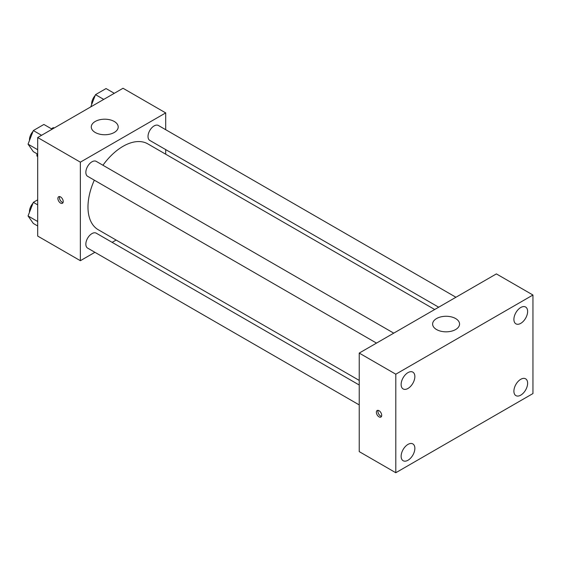 <?xml version="1.0" encoding="UTF-8"?>
<svg xmlns="http://www.w3.org/2000/svg" width="561" height="561" viewBox="0 0 561 561"><rect width="100%" height="100%" fill="white"/><g stroke="black" fill="none" stroke-linecap="round" stroke-linejoin="round"><path stroke-width="0.84" d="M51.353 128.764L53.253 127.67A16.69 9.635 120 0 1 54.298 127.95M37.692 156.379L36.935 155.937A16.69 9.635 120 0 0 37.692 156.708M36.935 155.937L36.935 153.749M54.01 128.111L53.253 127.67M94.907 252.31L80.363 260.704L37.692 236.069L37.692 137.529L123.027 88.266L165.698 112.901L165.698 129.689M116.134 240.052L112.144 242.352M94.311 180.179A49.564 28.618 120 0 0 87.979 207.037A49.564 28.618 120 0 0 98.245 229.73L359.229 380.407M434.698 309.511L147.816 143.875A49.564 28.618 120 0 0 102.936 165.243M165.698 149.598L165.698 154.205M80.363 260.704L80.363 162.164L165.698 112.901M455.932 297.253L158.426 125.496A8.618 4.979 120 0 0 151.786 127.803A8.618 4.979 120 0 0 148.02 136.477A8.618 4.979 120 0 0 149.808 140.425L438.688 307.211M359.229 385.007L96.254 233.18A8.618 4.979 120 0 0 89.613 235.487A8.618 4.979 120 0 0 85.847 244.168A8.618 4.979 120 0 0 87.635 248.109L359.229 404.916M376.515 343.101L87.635 176.315A8.618 4.979 -60 0 1 87.635 166.365A8.618 4.979 -60 0 1 96.254 161.386L393.752 333.15M80.363 162.164L37.692 137.529M95.223 132.473A13.471 7.777 180 0 1 91.275 126.975A13.471 7.777 180 0 1 104.746 119.198A13.471 7.777 180 0 1 118.21 126.975A13.471 7.777 180 0 1 109.9 134.156A13.471 7.777 180 0 1 95.223 132.473M63.218 201.539A3.773 2.181 60 0 1 62.439 203.264A3.773 2.181 60 0 1 58.667 201.09A3.773 2.181 60 0 1 58.667 196.736A3.773 2.181 60 0 1 61.57 197.745A3.773 2.181 60 0 1 63.218 201.539M63.042 202.535A3.773 2.181 60 0 1 60.202 200.2A3.773 2.181 60 0 1 59.599 196.574M359.229 451.619L359.229 353.079L496.38 273.901L532.95 295.016L532.95 393.556L395.8 472.734L359.229 451.619M395.8 472.734L395.8 374.201L359.229 353.079M381.704 415.329A3.773 2.181 60 0 1 380.926 417.054A3.773 2.181 60 0 1 377.153 414.881A3.773 2.181 60 0 1 377.153 410.526A3.773 2.181 60 0 1 380.063 411.536A3.773 2.181 60 0 1 381.704 415.329M395.8 374.201L532.95 295.016M455.616 329.545A13.471 7.777 180 0 1 440.932 331.235A13.471 7.777 180 0 1 432.622 324.048A13.471 7.777 180 0 1 446.086 316.271A13.471 7.777 180 0 1 459.557 324.048A13.471 7.777 180 0 1 455.616 329.545M520.762 307.505A9.705 5.603 120 0 0 513.897 319.391A9.705 5.603 120 0 0 515.903 323.83A9.705 5.603 120 0 0 525.615 318.227A9.705 5.603 120 0 0 525.615 307.021A9.705 5.603 120 0 0 520.762 307.505M407.994 372.609A9.705 5.603 120 0 0 401.129 384.495A9.705 5.603 120 0 0 403.142 388.941A9.705 5.603 120 0 0 412.847 383.331A9.705 5.603 120 0 0 412.847 372.125A9.705 5.603 120 0 0 407.994 372.609M407.994 444.396A9.705 5.603 120 0 0 401.129 456.289A9.705 5.603 120 0 0 403.142 460.728A9.705 5.603 120 0 0 412.847 455.125A9.705 5.603 120 0 0 412.847 443.919A9.705 5.603 120 0 0 407.994 444.396M520.762 379.292A9.705 5.603 120 0 0 513.897 391.185A9.705 5.603 120 0 0 515.903 395.624A9.705 5.603 120 0 0 525.615 390.021A9.705 5.603 120 0 0 525.615 378.815A9.705 5.603 120 0 0 520.762 379.292M381.529 416.332A3.773 2.181 60 0 1 378.689 413.99A3.773 2.181 60 0 1 378.086 410.364M37.692 154.184L33.33 151.666L28.05 144.156L33.33 130.552L43.884 124.458L52.117 129.205M37.692 149.724L28.05 144.156M41.556 135.299L33.33 130.552M33.008 131.386A8.618 4.979 120 0 0 29.467 139.822A8.618 4.979 120 0 0 29.488 140.446M90.749 106.899L95.503 94.655L106.057 88.561L114.29 93.308M103.729 99.402L95.503 94.655M95.181 95.489A8.618 4.979 120 0 0 91.639 103.925A8.618 4.979 120 0 0 91.66 104.549M37.692 225.978L33.33 223.46L28.05 215.95L33.33 202.346L37.692 199.821M37.692 221.518L28.05 215.95M37.692 204.863L33.33 202.346M33.008 203.18A8.618 4.979 120 0 0 29.467 211.609A8.618 4.979 120 0 0 29.488 212.24"/></g></svg>
